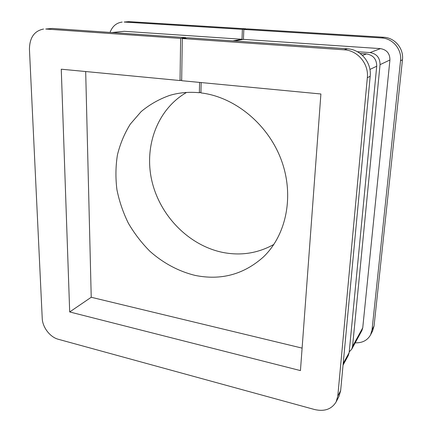 <?xml version="1.0" encoding="UTF-8"?>
<svg xmlns="http://www.w3.org/2000/svg" width="432" height="432" viewBox="0 0 432 432"><rect width="100%" height="100%" fill="white"/><g stroke="black" fill="none" stroke-linecap="round" stroke-linejoin="round"><path stroke-width="0.65" d="M201.161 82.561L200.918 92.907C234.689 96.838 268.148 124.227 281.356 160.148C294.613 196.074 286.227 235.494 263.104 257.245C243.551 274.536 220.909 280.595 195.178 275.416C178.686 271.415 163.177 263.083 149.931 251.294C141.561 242.876 134.357 233.496 128.326 223.15C123.055 212.398 119.248 201.215 116.91 189.594C115.463 177.892 115.63 166.358 117.412 154.991C120.123 143.899 124.421 133.607 130.302 124.124L141.124 111.623C149.634 104.506 159.235 99.074 169.927 95.326C179.285 92.599 189.097 91.735 199.363 92.734L200.934 92.248M273.883 244.409C258.061 253.233 241.153 255.928 223.15 252.499C189.475 245.797 160.623 216.68 152.134 182.002C143.624 147.371 156.794 109.604 186.532 92.459M234.344 40.997L243.432 39.361L380.452 48.627C386.77 49.712 389.923 53.498 389.918 59.994L362.745 327.807L361.913 330.507L351.691 349.261L352.55 346.442L362.745 327.807M357.323 51.7L370.013 52.585L380.452 48.627M243.432 39.361L243.832 29.435L247.45 28.901L383.648 37.255C394.821 37.676 403.915 48.535 402.457 59.794L374.069 325.939L372.589 330.939L370.548 334.913L372.038 329.864L374.069 325.939M243.832 29.435L381.494 37.94L383.648 37.255M370.186 76.275L367.335 77.728C368.939 63.904 357.723 50.42 344.207 49.81L182.315 38.534L187.515 37.768L347.404 48.794C360.736 49.383 371.779 62.656 370.186 76.275L340.659 390.566L339.017 396.284L336.128 401.906L337.786 396.133L340.659 390.566M360.099 53.465L366.498 53.919C373.286 55.112 376.693 59.211 376.72 66.226L349.148 352.658L348.284 355.514L343.051 365.11M181.672 80.114L180.025 80.541L61.263 69.206L69.692 311.953L300.445 370.597L320.9 93.987L181.661 80.698L182.315 38.534M232.875 40.894L241.996 39.263L124.2 31.298L112.504 32.594M389.918 59.994L380.047 64.66L352.55 346.442M111.91 32.551L124.2 31.298M124.124 22.043L128.801 21.627L124.124 22.043L242.39 29.349L241.996 39.263M122.18 22.064C116.392 22.847 112.347 26.298 110.036 32.422M355.201 342.819C362.264 343.062 367.378 340.427 370.548 334.913M402.457 59.794L400.534 60.772L372.038 329.864M400.534 60.772C402.008 49.372 392.801 38.367 381.494 37.94M242.39 29.349L246.024 28.814L128.801 21.627M246.008 29.111L246.024 28.814M349.223 351.886L351.691 349.261M380.047 64.66C380.025 57.775 376.682 53.752 370.013 52.585M180.025 80.541L180.646 38.421L185.863 37.654L185.857 38.011M45.749 29.025L52.288 28.442L45.749 29.025L180.646 38.421M43.567 29.041C34.301 30.888 29.592 37.649 29.441 49.318L42.233 318.373C42.498 327.321 50.069 337.187 58.304 339.277L314.631 409.541C324.486 411.772 331.652 409.228 336.128 401.906M367.335 77.728L337.786 396.133M52.288 28.442L185.863 37.654M85.682 71.539L91.228 297.27L302.108 348.116M91.228 297.27L69.692 311.953M199.363 92.734L199.6 82.409M344.207 49.81L347.404 48.794M362.47 55.447L366.498 53.919M343.202 363.528L349.148 352.658M376.72 66.226L369.916 69.439"/></g></svg>
